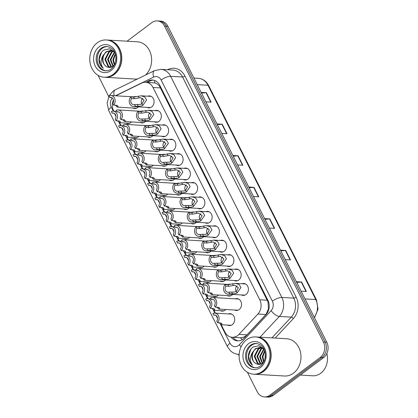 <?xml version="1.0" encoding="UTF-8"?>
<svg xmlns="http://www.w3.org/2000/svg" width="418" height="418" viewBox="0 0 418 418"><rect width="100%" height="100%" fill="white"/><g stroke="black" fill="none" stroke-linecap="round" stroke-linejoin="round"><path stroke-width="0.63" d="M191.303 182.76A5.972 4.938 93.4 0 1 193.038 182.488A5.972 4.938 93.4 0 1 197.495 186.935A5.972 4.938 93.4 0 1 195.227 193.497A5.972 4.938 93.4 0 1 192.332 194.412A5.972 4.938 93.4 0 1 190.639 193.936M176.788 153.902A5.972 4.938 93.4 0 1 178.523 153.636A5.972 4.938 93.4 0 1 182.979 158.077A5.972 4.938 93.4 0 1 180.712 164.645A5.972 4.938 93.4 0 1 177.822 165.554A5.972 4.938 93.4 0 1 176.13 165.079M169.53 139.476A5.972 4.938 93.4 0 1 171.27 139.204A5.972 4.938 93.4 0 1 175.722 143.651A5.972 4.938 93.4 0 1 173.454 150.214A5.972 4.938 93.4 0 1 170.565 151.128A5.972 4.938 93.4 0 1 168.872 150.652M162.273 125.05A5.972 4.938 93.4 0 1 164.013 124.778A5.972 4.938 93.4 0 1 168.47 129.225A5.972 4.938 93.4 0 1 166.202 135.787A5.972 4.938 93.4 0 1 163.307 136.696A5.972 4.938 93.4 0 1 161.614 136.226M155.021 110.624A5.972 4.938 93.4 0 1 156.755 110.352A5.972 4.938 93.4 0 1 161.212 114.793A5.972 4.938 93.4 0 1 158.944 121.361A5.972 4.938 93.4 0 1 156.055 122.27A5.972 4.938 93.4 0 1 154.357 121.795M184.045 168.334A5.972 4.938 93.4 0 1 185.78 168.062A5.972 4.938 93.4 0 1 190.237 172.509A5.972 4.938 93.4 0 1 187.969 179.071A5.972 4.938 93.4 0 1 185.08 179.98A5.972 4.938 93.4 0 1 183.387 179.51M198.555 197.186A5.972 4.938 93.4 0 1 200.295 196.915A5.972 4.938 93.4 0 1 204.752 201.361A5.972 4.938 93.4 0 1 202.484 207.924A5.972 4.938 93.4 0 1 199.59 208.838A5.972 4.938 93.4 0 1 197.897 208.363M205.813 211.618A5.972 4.938 93.4 0 1 207.553 211.346A5.972 4.938 93.4 0 1 212.004 215.792A5.972 4.938 93.4 0 1 209.737 222.355A5.972 4.938 93.4 0 1 206.847 223.264A5.972 4.938 93.4 0 1 205.154 222.789M213.07 226.044A5.972 4.938 93.4 0 1 214.805 225.772A5.972 4.938 93.4 0 1 219.262 230.219A5.972 4.938 93.4 0 1 216.994 236.781A5.972 4.938 93.4 0 1 214.105 237.69A5.972 4.938 93.4 0 1 212.412 237.22M220.328 240.47A5.972 4.938 93.4 0 1 222.062 240.198A5.972 4.938 93.4 0 1 226.519 244.645A5.972 4.938 93.4 0 1 224.252 251.208A5.972 4.938 93.4 0 1 221.362 252.122A5.972 4.938 93.4 0 1 219.669 251.646M227.585 254.902A5.972 4.938 93.4 0 1 229.32 254.63A5.972 4.938 93.4 0 1 233.777 259.071A5.972 4.938 93.4 0 1 231.509 265.639A5.972 4.938 93.4 0 1 228.615 266.548A5.972 4.938 93.4 0 1 226.922 266.073M234.838 269.328A5.972 4.938 93.4 0 1 236.578 269.056A5.972 4.938 93.4 0 1 241.034 273.503A5.972 4.938 93.4 0 1 238.767 280.065A5.972 4.938 93.4 0 1 235.872 280.974A5.972 4.938 93.4 0 1 234.179 280.504M242.095 283.754A5.972 4.938 93.4 0 1 243.835 283.482A5.972 4.938 93.4 0 1 248.287 287.929A5.972 4.938 93.4 0 1 246.019 294.491A5.972 4.938 93.4 0 1 243.13 295.406A5.972 4.938 93.4 0 1 241.437 294.93M147.763 96.192A5.972 4.938 93.4 0 1 149.498 95.921A5.972 4.938 93.4 0 1 153.955 100.367A5.972 4.938 93.4 0 1 151.687 106.93A5.972 4.938 93.4 0 1 148.798 107.844A5.972 4.938 93.4 0 1 147.105 107.369M184.437 197.845A5.972 4.938 93.4 0 1 186.172 197.573A5.972 4.938 93.4 0 1 186.883 197.677M189.155 207.845A5.972 4.938 93.4 0 1 188.361 208.582A5.972 4.938 93.4 0 1 185.472 209.496A5.972 4.938 93.4 0 1 183.774 209.021M177.18 183.418A5.972 4.938 93.4 0 1 178.914 183.147A5.972 4.938 93.4 0 1 179.625 183.251M181.898 193.419A5.972 4.938 93.4 0 1 181.104 194.156A5.972 4.938 93.4 0 1 178.214 195.065A5.972 4.938 93.4 0 1 176.521 194.595M162.665 154.561A5.972 4.938 93.4 0 1 164.405 154.289A5.972 4.938 93.4 0 1 165.115 154.399M167.388 164.567A5.972 4.938 93.4 0 1 166.594 165.298A5.972 4.938 93.4 0 1 163.699 166.212A5.972 4.938 93.4 0 1 162.006 165.737M155.407 140.134A5.972 4.938 93.4 0 1 157.147 139.863A5.972 4.938 93.4 0 1 157.858 139.967M160.131 150.135A5.972 4.938 93.4 0 1 159.336 150.872A5.972 4.938 93.4 0 1 156.442 151.781A5.972 4.938 93.4 0 1 154.749 151.311M148.155 125.708A5.972 4.938 93.4 0 1 149.89 125.437A5.972 4.938 93.4 0 1 150.6 125.541M152.873 135.709A5.972 4.938 93.4 0 1 152.079 136.446A5.972 4.938 93.4 0 1 149.189 137.355A5.972 4.938 93.4 0 1 147.497 136.885M140.897 111.277A5.972 4.938 93.4 0 1 142.632 111.005A5.972 4.938 93.4 0 1 143.343 111.115M145.616 121.283A5.972 4.938 93.4 0 1 144.821 122.019A5.972 4.938 93.4 0 1 141.932 122.929A5.972 4.938 93.4 0 1 140.239 122.453M169.922 168.992A5.972 4.938 93.4 0 1 171.662 168.72A5.972 4.938 93.4 0 1 172.373 168.825M174.64 178.993A5.972 4.938 93.4 0 1 173.846 179.73A5.972 4.938 93.4 0 1 170.957 180.639A5.972 4.938 93.4 0 1 169.264 180.163M191.69 212.276A5.972 4.938 93.4 0 1 193.429 212.004A5.972 4.938 93.4 0 1 194.14 212.109M196.413 222.277A5.972 4.938 93.4 0 1 195.619 223.013A5.972 4.938 93.4 0 1 192.724 223.923A5.972 4.938 93.4 0 1 191.031 223.447M198.947 226.702A5.972 4.938 93.4 0 1 200.687 226.431A5.972 4.938 93.4 0 1 201.398 226.535M203.671 236.703A5.972 4.938 93.4 0 1 202.871 237.44A5.972 4.938 93.4 0 1 199.982 238.349A5.972 4.938 93.4 0 1 198.289 237.879M206.205 241.129A5.972 4.938 93.4 0 1 207.945 240.857A5.972 4.938 93.4 0 1 208.655 240.961M210.923 251.129A5.972 4.938 93.4 0 1 210.129 251.866A5.972 4.938 93.4 0 1 207.239 252.78A5.972 4.938 93.4 0 1 205.546 252.305M213.462 255.555A5.972 4.938 93.4 0 1 215.197 255.288A5.972 4.938 93.4 0 1 215.907 255.393M218.18 265.561A5.972 4.938 93.4 0 1 217.386 266.297A5.972 4.938 93.4 0 1 214.497 267.206A5.972 4.938 93.4 0 1 212.804 266.731M220.72 269.986A5.972 4.938 93.4 0 1 222.454 269.714A5.972 4.938 93.4 0 1 223.165 269.819M225.438 279.987A5.972 4.938 93.4 0 1 224.644 280.724A5.972 4.938 93.4 0 1 221.754 281.633A5.972 4.938 93.4 0 1 220.056 281.162M227.972 284.412A5.972 4.938 93.4 0 1 229.712 284.141A5.972 4.938 93.4 0 1 230.422 284.245M232.695 294.413A5.972 4.938 93.4 0 1 231.901 295.15A5.972 4.938 93.4 0 1 229.007 296.064A5.972 4.938 93.4 0 1 227.314 295.589M235.229 298.839A5.972 4.938 93.4 0 1 236.969 298.567A5.972 4.938 93.4 0 1 241.421 303.013A5.972 4.938 93.4 0 1 239.153 309.576A5.972 4.938 93.4 0 1 236.264 310.49A5.972 4.938 93.4 0 1 234.571 310.015M133.64 96.851A5.972 4.938 93.4 0 1 135.38 96.579A5.972 4.938 93.4 0 1 136.09 96.683M138.358 106.851A5.972 4.938 93.4 0 1 137.564 107.588A5.972 4.938 93.4 0 1 134.674 108.502A5.972 4.938 93.4 0 1 132.981 108.027M182.29 222.935A5.972 4.938 93.4 0 1 181.496 223.667A5.972 4.938 93.4 0 1 178.606 224.581A5.972 4.938 93.4 0 1 176.913 224.105M175.032 208.504A5.972 4.938 93.4 0 1 174.238 209.24A5.972 4.938 93.4 0 1 171.349 210.155A5.972 4.938 93.4 0 1 169.656 209.679M160.522 179.651A5.972 4.938 93.4 0 1 159.728 180.388A5.972 4.938 93.4 0 1 156.834 181.297A5.972 4.938 93.4 0 1 155.141 180.822M153.265 165.22A5.972 4.938 93.4 0 1 152.471 165.956A5.972 4.938 93.4 0 1 149.581 166.871A5.972 4.938 93.4 0 1 147.883 166.395M146.007 150.793A5.972 4.938 93.4 0 1 145.213 151.53A5.972 4.938 93.4 0 1 142.324 152.439A5.972 4.938 93.4 0 1 140.631 151.969M138.75 136.367A5.972 4.938 93.4 0 1 137.956 137.104A5.972 4.938 93.4 0 1 135.066 138.013A5.972 4.938 93.4 0 1 133.373 137.538M167.78 194.077A5.972 4.938 93.4 0 1 166.981 194.814A5.972 4.938 93.4 0 1 164.091 195.723A5.972 4.938 93.4 0 1 162.398 195.253M189.547 237.361A5.972 4.938 93.4 0 1 188.753 238.098A5.972 4.938 93.4 0 1 185.858 239.007A5.972 4.938 93.4 0 1 184.166 238.532M196.805 251.788A5.972 4.938 93.4 0 1 196.011 252.524A5.972 4.938 93.4 0 1 193.116 253.433A5.972 4.938 93.4 0 1 191.423 252.963M204.057 266.219A5.972 4.938 93.4 0 1 203.263 266.95A5.972 4.938 93.4 0 1 200.374 267.865A5.972 4.938 93.4 0 1 198.681 267.389M211.315 280.645A5.972 4.938 93.4 0 1 210.52 281.382A5.972 4.938 93.4 0 1 207.631 282.291A5.972 4.938 93.4 0 1 205.938 281.816M218.572 295.071A5.972 4.938 93.4 0 1 217.778 295.808A5.972 4.938 93.4 0 1 214.889 296.717A5.972 4.938 93.4 0 1 213.196 296.247M225.83 309.498A5.972 4.938 93.4 0 1 225.036 310.234A5.972 4.938 93.4 0 1 222.141 311.149A5.972 4.938 93.4 0 1 220.448 310.673M228.364 313.928A5.972 4.938 93.4 0 1 230.104 313.657A5.972 4.938 93.4 0 1 234.561 318.098A5.972 4.938 93.4 0 1 232.293 324.666A5.972 4.938 93.4 0 1 229.398 325.575A5.972 4.938 93.4 0 1 227.706 325.099M131.498 121.941A5.972 4.938 93.4 0 1 130.698 122.673A5.972 4.938 93.4 0 1 127.809 123.587A5.972 4.938 93.4 0 1 126.116 123.111M221.221 324.718L224.915 332.059A11.197 9.259 -86.6 0 0 232.204 337.269A11.197 9.259 -86.6 0 0 238.934 334.384L257.896 314.028A11.197 9.259 -86.6 0 0 259.771 299.779L152.998 87.477A11.197 9.259 -86.6 0 0 145.71 82.268A11.197 9.259 -86.6 0 0 141.739 83.083L118.304 94.531A11.197 9.259 -86.6 0 0 116.847 95.424A11.197 9.259 -86.6 0 0 116.345 95.832M239.467 337.692L240.46 337.728C242.994 337.66 245.167 336.704 246.996 334.86L265.958 314.503L268.481 308.824L267.995 301.869L159.65 86.442C158.281 84.624 156.693 83.464 154.879 82.952L145.71 82.268M113.414 99.892A11.197 9.259 -86.6 0 0 113.659 110.854L113.821 111.172M119.632 122.73L121.079 125.599M126.889 137.156L128.331 140.03M134.147 151.582L135.589 154.456M141.404 166.014L142.846 168.882M148.662 180.44L150.104 183.309M155.914 194.866L157.361 197.74M163.172 209.298L164.614 212.166M170.429 223.724L171.871 226.593M177.687 238.15L179.129 241.024M184.939 252.582L186.386 255.45M192.196 267.008L193.644 269.876M199.454 281.434L200.896 284.308M206.711 295.866L208.154 298.734M213.969 310.292L215.411 313.16M127.062 41.199L151.844 22.609A11.197 9.259 93.4 0 1 157.267 20.9A11.197 9.259 93.4 0 1 164.556 26.115L323.427 341.997A11.197 9.259 93.4 0 1 320.24 357.427L269.892 395.193L271.569 395.292A11.197 9.259 93.4 0 1 266.146 397.001A11.197 9.259 93.4 0 0 271.569 395.292L321.917 357.526L271.569 395.292L273.241 395.391A11.197 9.259 93.4 0 1 267.823 397.1L264.474 396.901A11.197 9.259 93.4 0 1 257.185 391.692L247.419 372.276M323.427 341.997L325.105 342.096A11.197 9.259 93.4 0 1 321.917 357.526A11.197 9.259 93.4 0 0 325.105 342.096L166.228 26.209L325.105 342.096L326.777 342.196A11.197 9.259 93.4 0 1 323.589 357.625L273.241 395.391M157.267 20.9L158.939 20.999A11.197 9.259 93.4 0 1 166.228 26.209A11.197 9.259 93.4 0 0 158.939 20.999L160.616 21.099A11.197 9.259 93.4 0 1 167.905 26.308L326.777 342.196M280.483 250.147L285.724 250.455L290.484 259.923L285.243 259.615M296.357 281.701L301.592 282.009L306.357 291.477L301.117 291.168M232.868 155.475L238.108 155.783L242.868 165.251L237.628 164.943M216.999 123.916L222.235 124.224L227 133.692L221.759 133.384M201.126 92.362L206.367 92.671L211.127 102.138L205.886 101.83M264.61 218.588L269.85 218.896L274.61 228.364L269.375 228.056M248.741 187.029L253.982 187.342L258.742 196.81L253.501 196.497M249.102 187.75L253.658 187.348A2.983 0.961 -26.7 0 1 253.982 187.342M264.975 219.309L269.526 218.907A2.983 0.961 -26.7 0 1 269.85 218.896M201.486 93.078L206.043 92.676A2.983 0.961 -26.7 0 1 206.367 92.671M217.36 124.637L221.911 124.235A2.983 0.961 -26.7 0 1 222.235 124.224M233.228 156.196L237.785 155.789A2.983 0.961 -26.7 0 1 238.108 155.783M296.717 282.422L301.268 282.019A2.983 0.961 -26.7 0 1 301.592 282.009M280.844 250.863L285.4 250.46A2.983 0.961 -26.7 0 1 285.724 250.455M108.737 96.537L98.308 75.804A11.197 9.259 93.4 0 1 98.084 75.334M239.112 355.76L238.406 354.365M269.892 395.193A11.197 9.259 93.4 0 1 264.474 396.901M231.112 337.127A11.197 9.259 -86.6 0 0 237.513 340.863A11.197 9.259 -86.6 0 0 244.243 337.974L266.047 314.571A11.197 9.259 -86.6 0 0 267.922 300.317L159.754 85.246A11.197 9.259 -86.6 0 0 152.46 80.031A11.197 9.259 -86.6 0 0 148.494 80.846L145.605 82.262M238.354 340.869A11.197 9.259 93.4 0 1 232.847 337.31L232.847 337.31M147.282 82.356L150.172 80.946A11.197 9.259 93.4 0 1 153.296 80.125M116.005 120.765L115.185 119.135A3.731 3.088 -86.6 0 0 115.739 115.243A3.731 3.088 -86.6 0 0 113.095 112.996A3.731 3.088 -86.6 0 0 112.155 113.116L111.34 111.491A5.596 4.629 -86.6 0 1 113.205 111.136A5.596 4.629 -86.6 0 1 117.254 114.767A5.596 4.629 -86.6 0 1 116.005 120.765L118.874 120.933L120.337 121.758L120.29 122.281L119.585 122.725L117.636 120.859M115.964 116.507L115.708 115.154M112.155 113.116L114.015 113.226M109.809 97.488L108.988 95.858A5.596 4.629 -86.6 0 1 110.859 95.508A5.596 4.629 -86.6 0 1 114.903 99.139A5.596 4.629 -86.6 0 1 113.654 105.137L112.839 103.507A3.731 3.088 -86.6 0 0 113.388 99.609A3.731 3.088 -86.6 0 0 110.749 97.368A3.731 3.088 -86.6 0 0 109.809 97.488L111.669 97.598M113.654 105.137L116.528 105.305L117.986 106.13L117.939 106.653L117.233 107.097L115.29 105.231M113.618 100.879L113.362 99.526M134.58 104.589L140.526 104.437L141.974 103.779L144.074 100.174L140.516 97.634L134.424 98.737L131.555 98.564A3.731 3.088 -86.6 0 0 131.001 102.462A3.731 3.088 -86.6 0 0 133.645 104.704A3.731 3.088 -86.6 0 0 134.58 104.589L135.401 106.214L138.274 106.386L141.321 106.015L142.789 105.404L146.598 100.027L144.894 96.992L141.227 95.806L151.191 96.396M142.867 98.355A3.731 3.088 -86.6 0 0 142.747 98.444A3.731 3.088 -86.6 0 0 141.838 103.868M135.401 106.214A5.596 4.629 -86.6 0 1 133.535 106.569A5.596 4.629 -86.6 0 1 129.486 102.938A5.596 4.629 -86.6 0 1 130.735 96.939L133.608 97.107L141.227 95.806M130.735 96.939L131.555 98.564M123.258 135.192L122.443 133.567A3.731 3.088 -86.6 0 0 122.991 129.669A3.731 3.088 -86.6 0 0 120.353 127.427A3.731 3.088 -86.6 0 0 119.412 127.542L118.597 125.917A5.596 4.629 -86.6 0 1 120.462 125.562A5.596 4.629 -86.6 0 1 124.507 129.193A5.596 4.629 -86.6 0 1 123.258 135.192L126.131 135.364L127.589 136.184L127.547 136.712L126.837 137.156L124.893 135.291M123.221 130.938L122.965 129.585M119.412 127.542L121.272 127.652M130.515 149.623L129.7 147.993A3.731 3.088 -86.6 0 0 130.249 144.095A3.731 3.088 -86.6 0 0 127.61 141.854A3.731 3.088 -86.6 0 0 126.67 141.974L125.849 140.344A5.596 4.629 -86.6 0 1 127.72 139.993A5.596 4.629 -86.6 0 1 131.764 143.625A5.596 4.629 -86.6 0 1 130.515 149.623L133.389 149.79L134.847 150.611L134.8 151.138L134.094 151.582L132.151 149.717M130.473 145.365L130.217 144.011M126.67 141.974L128.53 142.083M137.773 164.049L136.952 162.419A3.731 3.088 -86.6 0 0 137.506 158.521A3.731 3.088 -86.6 0 0 134.868 156.28A3.731 3.088 -86.6 0 0 133.927 156.4L133.107 154.775A5.596 4.629 -86.6 0 1 134.977 154.42A5.596 4.629 -86.6 0 1 139.022 158.051A5.596 4.629 -86.6 0 1 137.773 164.049L140.647 164.217L142.104 165.042L142.057 165.565L141.352 166.009L139.403 164.143M137.731 159.791L137.475 158.438M133.927 156.4L135.782 156.51M145.03 178.476L144.21 176.851A3.731 3.088 -86.6 0 0 144.764 172.953A3.731 3.088 -86.6 0 0 142.12 170.711A3.731 3.088 -86.6 0 0 141.185 170.826L140.364 169.201A5.596 4.629 -86.6 0 1 142.23 168.846A5.596 4.629 -86.6 0 1 146.279 172.477A5.596 4.629 -86.6 0 1 145.03 178.476L147.899 178.648L149.362 179.468L149.315 179.996L148.609 180.44L146.661 178.575M144.989 174.222L144.732 172.869M141.185 170.826L143.04 170.936M117.066 111.914L116.246 110.289A5.596 4.629 -86.6 0 1 118.116 109.934A5.596 4.629 -86.6 0 1 122.16 113.565A5.596 4.629 -86.6 0 1 120.912 119.564L120.091 117.939A3.731 3.088 -86.6 0 0 120.645 114.041A3.731 3.088 -86.6 0 0 118.007 111.799A3.731 3.088 -86.6 0 0 117.066 111.914L118.921 112.024M120.912 119.564L123.785 119.731L125.243 120.556L125.196 121.079L124.491 121.523L122.547 119.663M120.87 115.311L120.614 113.952M124.324 126.346L123.503 124.716A5.596 4.629 -86.6 0 1 125.369 124.36A5.596 4.629 -86.6 0 1 129.418 127.992A5.596 4.629 -86.6 0 1 128.169 133.99L127.349 132.365A3.731 3.088 -86.6 0 0 127.903 128.467A3.731 3.088 -86.6 0 0 125.259 126.226A3.731 3.088 -86.6 0 0 124.324 126.346L126.179 126.455M128.169 133.99L131.043 134.162L132.501 134.983L132.454 135.51L131.748 135.954L129.799 134.089M128.127 129.737L127.871 128.383M131.581 140.772L130.761 139.142A5.596 4.629 -86.6 0 1 132.626 138.792A5.596 4.629 -86.6 0 1 136.676 142.423A5.596 4.629 -86.6 0 1 135.427 148.421L134.606 146.791A3.731 3.088 -86.6 0 0 135.16 142.893A3.731 3.088 -86.6 0 0 132.516 140.652A3.731 3.088 -86.6 0 0 131.581 140.772L133.436 140.882M135.427 148.421L138.295 148.589L139.758 149.409L139.711 149.937L139.006 150.381L137.057 148.515M135.385 144.163L135.129 142.81M141.838 119.015L147.784 118.864L149.231 118.21L151.332 114.6L147.773 112.061L141.681 113.163L138.813 112.996A3.731 3.088 -86.6 0 0 138.259 116.894A3.731 3.088 -86.6 0 0 140.897 119.135A3.731 3.088 -86.6 0 0 141.838 119.015L142.658 120.645L145.527 120.812L148.578 120.441L150.046 119.83L153.855 114.454L152.152 111.418L148.484 110.237L158.448 110.822M150.125 112.782A3.731 3.088 -86.6 0 0 149.999 112.87A3.731 3.088 -86.6 0 0 149.095 118.294M142.658 120.645A5.596 4.629 -86.6 0 1 140.788 120.995A5.596 4.629 -86.6 0 1 136.743 117.364A5.596 4.629 -86.6 0 1 137.992 111.366L140.866 111.538L148.484 110.237M137.992 111.366L138.813 112.996M149.095 133.441L155.041 133.29L156.489 132.637L158.589 129.026L155.031 126.492L148.939 127.589L146.065 127.422A3.731 3.088 -86.6 0 0 145.516 131.32A3.731 3.088 -86.6 0 0 148.155 133.561A3.731 3.088 -86.6 0 0 149.095 133.441L149.916 135.071L152.784 135.239L155.836 134.868L157.304 134.262L161.113 128.88L159.41 125.844L155.742 124.663L165.706 125.254M157.377 127.213A3.731 3.088 -86.6 0 0 157.257 127.297A3.731 3.088 -86.6 0 0 156.353 132.72M149.916 135.071A5.596 4.629 -86.6 0 1 148.045 135.422A5.596 4.629 -86.6 0 1 144.001 131.795A5.596 4.629 -86.6 0 1 145.25 125.797L148.118 125.964L155.742 124.663M145.25 125.797L146.065 127.422M156.353 147.873L162.299 147.721L163.741 147.063L165.847 143.458L162.288 140.918L156.196 142.021L153.322 141.848A3.731 3.088 -86.6 0 0 152.774 145.746A3.731 3.088 -86.6 0 0 155.412 147.988A3.731 3.088 -86.6 0 0 156.353 147.873L157.168 149.498L160.042 149.67L163.093 149.299L164.561 148.688L168.37 143.311L166.667 140.27L162.999 139.089L172.963 139.68M164.635 141.639A3.731 3.088 -86.6 0 0 164.514 141.728A3.731 3.088 -86.6 0 0 163.605 147.152M157.168 149.498A5.596 4.629 -86.6 0 1 155.303 149.853A5.596 4.629 -86.6 0 1 151.259 146.222A5.596 4.629 -86.6 0 1 152.502 140.223L155.376 140.391L162.999 139.089M152.502 140.223L153.322 141.848M163.605 162.299L169.551 162.147L170.999 161.494L173.099 157.884L169.546 155.344L163.454 156.447L160.58 156.28A3.731 3.088 -86.6 0 0 160.026 160.178A3.731 3.088 -86.6 0 0 162.67 162.419A3.731 3.088 -86.6 0 0 163.605 162.299L164.426 163.924L167.299 164.096L170.345 163.725L171.814 163.114L175.623 157.738L173.925 154.702L170.257 153.521L180.221 154.106M171.892 156.066A3.731 3.088 -86.6 0 0 171.772 156.154A3.731 3.088 -86.6 0 0 170.863 161.578M164.426 163.924A5.596 4.629 -86.6 0 1 162.56 164.279A5.596 4.629 -86.6 0 1 158.511 160.648A5.596 4.629 -86.6 0 1 159.76 154.65L162.633 154.822L170.257 153.521M159.76 154.65L160.58 156.28M107.353 40.034A18.658 15.429 93.4 0 1 107.457 40.039A18.658 15.429 93.4 0 1 121.377 53.932A18.658 15.429 93.4 0 1 114.292 74.446A18.658 15.429 93.4 0 1 105.258 77.293A18.658 15.429 93.4 0 1 105.153 77.283M137.506 78.965A18.658 15.429 93.4 0 1 135.092 79.049L105.258 77.293M106.303 39.971L107.248 40.029A18.658 15.429 93.4 0 1 121.168 53.917A18.658 15.429 93.4 0 1 114.083 74.43A18.658 15.429 93.4 0 1 105.049 77.278L104.108 77.225A18.658 15.429 93.4 0 1 90.183 63.332A18.658 15.429 93.4 0 1 97.269 42.819A18.658 15.429 93.4 0 1 106.303 39.971A18.658 15.429 93.4 0 1 120.227 53.865A18.658 15.429 93.4 0 1 113.142 74.378A18.658 15.429 93.4 0 1 104.108 77.225M106.052 70.82A12.169 10.063 93.4 0 1 97.446 61.493A12.169 10.063 93.4 0 1 102.123 48.431A12.169 10.063 93.4 0 1 107.483 46.56M114.506 64.842L112.917 66.342C110.869 67.7 108.805 67.82 106.721 66.702L106.522 66.603C101.83 64.398 101.626 54.957 106.736 51.764L110.749 50.484M111.083 50.494L114.083 51.419M114.506 51.937L109.511 48.781L103.878 49.998C100.137 52.82 98.559 56.764 99.155 61.833C99.824 64.675 101.208 66.843 103.303 68.333C100.424 64.675 100.315 60.474 102.964 55.719L106.073 51.727L110.415 50.453L113.497 51.43L114.71 52.349M110.728 67.324L108.706 66.462L105.561 59.356L109.396 51.921L112.066 50.766M110.566 67.361L108.037 66.425L104.892 59.314L108.732 51.884L111.737 50.672M111.883 66.937L111.36 66.619L108.22 59.513L112.055 52.078L113.362 51.351M111.564 67.068L110.697 66.582L107.551 59.471L111.392 52.041L113.038 51.174M112.876 66.373L110.211 59.628L114.323 52.015M113.221 66.122L110.88 59.669L114.642 52.287M114.621 64.612L113.534 59.826L115.436 54.298M114.281 65.114L112.87 59.784L115.243 53.676M115.624 61.697L115.969 57.329M106.522 66.603C102.88 64.194 101.694 60.568 102.964 55.719M107.457 40.039L137.292 41.8A18.658 15.429 93.4 0 1 151.008 54.748A18.658 15.429 93.4 0 1 145.48 75.073M103.303 68.333L100.289 64.487L99.28 59.21L101.532 52.187M326.839 353.56A16.793 13.888 93.4 0 1 320.742 373.232A16.793 13.888 93.4 0 1 312.612 375.792L300.333 375.071M256.699 336.986A18.658 15.429 93.4 0 1 256.804 336.992A18.658 15.429 93.4 0 1 270.728 350.88A18.658 15.429 93.4 0 1 263.643 371.393A18.658 15.429 93.4 0 1 254.609 374.241A18.658 15.429 93.4 0 1 254.505 374.235M256.804 336.992L286.644 338.752A18.658 15.429 93.4 0 1 300.568 352.64A18.658 15.429 93.4 0 1 293.478 373.154A18.658 15.429 93.4 0 1 284.444 376.001L254.609 374.241M255.654 336.924L256.595 336.976A18.658 15.429 93.4 0 1 270.519 350.869A18.658 15.429 93.4 0 1 263.434 371.383A18.658 15.429 93.4 0 1 254.4 374.23L253.454 374.173A18.658 15.429 93.4 0 1 239.535 360.285A18.658 15.429 93.4 0 1 246.62 339.771A18.658 15.429 93.4 0 1 255.654 336.924A18.658 15.429 93.4 0 1 269.579 350.812A18.658 15.429 93.4 0 1 262.494 371.325A18.658 15.429 93.4 0 1 253.454 374.173M255.398 367.767A12.169 10.063 93.4 0 1 246.792 358.445A12.169 10.063 93.4 0 1 251.474 345.383A12.169 10.063 93.4 0 1 256.83 343.512M263.857 361.795L262.269 363.294C260.221 364.653 258.157 364.773 256.072 363.655L255.868 363.55C251.176 361.351 250.978 351.904 256.088 348.716L260.101 347.431M260.43 347.447L263.434 348.372M263.857 348.889L258.862 345.733L253.23 346.945C249.483 349.772 247.911 353.717 248.506 358.785C249.175 361.627 250.56 363.796 252.65 365.285C249.776 361.627 249.661 357.421 252.315 352.672L255.424 348.675L259.766 347.405L262.849 348.377L264.061 349.302M260.08 364.277L258.052 363.414L254.907 356.303L258.747 348.873L261.417 347.719M259.918 364.313L257.389 363.373L254.243 356.267L258.084 348.837L261.088 347.619M261.234 363.89L260.712 363.571L257.566 356.46L261.407 349.03L262.713 348.298M260.916 364.021L260.048 363.529L256.903 356.423L260.743 348.993L262.389 348.126M262.227 363.326L259.562 356.58L263.674 348.962M262.572 363.07L260.226 356.617L263.993 349.239M263.967 361.565L262.885 356.779L264.787 351.245M263.633 362.061L262.222 356.737L264.594 350.624M264.975 358.649L265.32 354.281M255.868 363.55C252.232 361.147 251.046 357.521 252.315 352.672M252.65 365.285L249.64 361.439L248.632 356.157L250.878 349.14M138.833 155.198L138.018 153.573A5.596 4.629 -86.6 0 1 139.884 153.218A5.596 4.629 -86.6 0 1 143.928 156.849A5.596 4.629 -86.6 0 1 142.684 162.848L141.864 161.217A3.731 3.088 -86.6 0 0 142.413 157.325A3.731 3.088 -86.6 0 0 139.774 155.083A3.731 3.088 -86.6 0 0 138.833 155.198L140.694 155.308M142.684 162.848L145.553 163.015L147.011 163.84L146.969 164.363L146.258 164.807L144.314 162.942M142.642 158.589L142.386 157.236M152.288 192.902L151.468 191.277A3.731 3.088 -86.6 0 0 152.021 187.379A3.731 3.088 -86.6 0 0 149.378 185.137A3.731 3.088 -86.6 0 0 148.437 185.258L147.622 183.627A5.596 4.629 -86.6 0 1 149.487 183.277A5.596 4.629 -86.6 0 1 153.537 186.903A5.596 4.629 -86.6 0 1 152.288 192.902L155.156 193.074L156.619 193.895L156.572 194.422L155.867 194.866L153.918 193.001M152.246 188.649L151.99 187.295M148.437 185.258L150.297 185.367M159.54 207.333L158.725 205.703A3.731 3.088 -86.6 0 0 159.274 201.805A3.731 3.088 -86.6 0 0 156.635 199.564A3.731 3.088 -86.6 0 0 155.695 199.684L154.879 198.054A5.596 4.629 -86.6 0 1 156.745 197.704A5.596 4.629 -86.6 0 1 160.789 201.335A5.596 4.629 -86.6 0 1 159.54 207.333L162.414 207.5L163.872 208.326L163.83 208.848L163.119 209.293L161.176 207.427M159.504 203.075L159.248 201.722M155.695 199.684L157.555 199.794M166.798 221.759L165.983 220.134A3.731 3.088 -86.6 0 0 166.531 216.237A3.731 3.088 -86.6 0 0 163.893 213.995A3.731 3.088 -86.6 0 0 162.952 214.11L162.132 212.485A5.596 4.629 -86.6 0 1 164.002 212.13A5.596 4.629 -86.6 0 1 168.046 215.761A5.596 4.629 -86.6 0 1 166.798 221.759L169.671 221.927L171.129 222.752L171.082 223.275L170.377 223.719L168.433 221.859M166.756 217.506L166.5 216.148M162.952 214.11L164.807 214.22M174.055 236.186L173.235 234.561A3.731 3.088 -86.6 0 0 173.789 230.663A3.731 3.088 -86.6 0 0 171.145 228.421A3.731 3.088 -86.6 0 0 170.21 228.541L169.389 226.911A5.596 4.629 -86.6 0 1 171.26 226.556A5.596 4.629 -86.6 0 1 175.304 230.187A5.596 4.629 -86.6 0 1 174.055 236.186L176.929 236.358L178.387 237.178L178.34 237.706L177.634 238.15L175.685 236.285M174.013 231.933L173.757 230.579M170.21 228.541L172.064 228.651M146.091 169.63L145.271 167.999A5.596 4.629 -86.6 0 1 147.141 167.644A5.596 4.629 -86.6 0 1 151.185 171.275A5.596 4.629 -86.6 0 1 149.937 177.274L149.121 175.649A3.731 3.088 -86.6 0 0 149.67 171.751A3.731 3.088 -86.6 0 0 147.031 169.509A3.731 3.088 -86.6 0 0 146.091 169.63L147.951 169.734M149.937 177.274L152.81 177.446L154.268 178.267L154.221 178.794L153.516 179.238L151.572 177.373M149.9 173.021L149.644 171.667M153.349 184.056L152.528 182.426A5.596 4.629 -86.6 0 1 154.399 182.076A5.596 4.629 -86.6 0 1 158.443 185.707A5.596 4.629 -86.6 0 1 157.194 191.705L156.374 190.075A3.731 3.088 -86.6 0 0 156.928 186.177A3.731 3.088 -86.6 0 0 154.289 183.936A3.731 3.088 -86.6 0 0 153.349 184.056L155.203 184.166M157.194 191.705L160.068 191.872L161.526 192.693L161.479 193.22L160.773 193.665L158.83 191.799M157.152 187.447L156.896 186.094M160.606 198.482L159.786 196.857A5.596 4.629 -86.6 0 1 161.651 196.502A5.596 4.629 -86.6 0 1 165.7 200.133A5.596 4.629 -86.6 0 1 164.452 206.131L163.631 204.501A3.731 3.088 -86.6 0 0 164.185 200.609A3.731 3.088 -86.6 0 0 161.541 198.362A3.731 3.088 -86.6 0 0 160.606 198.482L162.461 198.592M164.452 206.131L167.325 206.299L168.783 207.124L168.736 207.647L168.031 208.091L166.082 206.226M164.41 201.873L164.154 200.52M167.858 212.908L167.043 211.283A5.596 4.629 -86.6 0 1 168.909 210.928A5.596 4.629 -86.6 0 1 172.958 214.559A5.596 4.629 -86.6 0 1 171.709 220.558L170.889 218.933A3.731 3.088 -86.6 0 0 171.443 215.035A3.731 3.088 -86.6 0 0 168.799 212.793A3.731 3.088 -86.6 0 0 167.858 212.908L169.718 213.018M171.709 220.558L174.578 220.73L176.041 221.55L175.994 222.078L175.288 222.522L173.339 220.657M171.667 216.305L171.411 214.951M170.863 176.725L176.809 176.574L178.256 175.921L180.357 172.31L176.798 169.776L170.706 170.873L167.837 170.706A3.731 3.088 -86.6 0 0 167.284 174.604A3.731 3.088 -86.6 0 0 169.927 176.845A3.731 3.088 -86.6 0 0 170.863 176.725L171.683 178.355L174.557 178.523L177.603 178.152L179.071 177.54L182.88 172.164L181.177 169.128L177.509 167.947L187.473 168.538M179.15 170.497A3.731 3.088 -86.6 0 0 179.029 170.581A3.731 3.088 -86.6 0 0 178.12 176.004M171.683 178.355A5.596 4.629 -86.6 0 1 169.818 178.705A5.596 4.629 -86.6 0 1 165.768 175.074A5.596 4.629 -86.6 0 1 167.017 169.076L169.891 169.248L177.509 167.947M167.017 169.076L167.837 170.706M178.12 191.157L184.066 191.005L185.514 190.347L187.614 186.741L184.056 184.202L177.964 185.305L175.095 185.132A3.731 3.088 -86.6 0 0 174.541 189.03A3.731 3.088 -86.6 0 0 177.18 191.272A3.731 3.088 -86.6 0 0 178.12 191.157L178.941 192.782L181.809 192.949L184.861 192.583L186.329 191.972L190.138 186.595L188.434 183.554L184.766 182.373L194.731 182.964M186.407 184.923A3.731 3.088 -86.6 0 0 186.282 185.012A3.731 3.088 -86.6 0 0 185.378 190.436M178.941 192.782A5.596 4.629 -86.6 0 1 177.07 193.137A5.596 4.629 -86.6 0 1 173.026 189.506A5.596 4.629 -86.6 0 1 174.275 183.507L177.143 183.674L184.766 182.373M174.275 183.507L175.095 185.132M185.378 205.583L191.324 205.431L192.771 204.773L194.872 201.168L191.313 198.628L185.221 199.731L182.347 199.564A3.731 3.088 -86.6 0 0 181.799 203.456A3.731 3.088 -86.6 0 0 184.437 205.703A3.731 3.088 -86.6 0 0 185.378 205.583L186.198 207.208L189.067 207.38L192.118 207.009L193.586 206.398L197.395 201.021L195.692 197.986L192.024 196.805L201.988 197.39M193.659 199.349A3.731 3.088 -86.6 0 0 193.539 199.438A3.731 3.088 -86.6 0 0 192.635 204.862M186.198 207.208A5.596 4.629 -86.6 0 1 184.328 207.563A5.596 4.629 -86.6 0 1 180.283 203.932A5.596 4.629 -86.6 0 1 181.532 197.933L184.401 198.101L192.024 196.805M181.532 197.933L182.347 199.564M181.313 250.617L180.492 248.987A3.731 3.088 -86.6 0 0 181.046 245.089A3.731 3.088 -86.6 0 0 178.402 242.848A3.731 3.088 -86.6 0 0 177.467 242.968L176.647 241.338A5.596 4.629 -86.6 0 1 178.512 240.987A5.596 4.629 -86.6 0 1 182.561 244.619A5.596 4.629 -86.6 0 1 181.313 250.617L184.181 250.784L185.644 251.605L185.597 252.132L184.892 252.576L182.943 250.711M181.271 246.359L181.015 245.005M177.467 242.968L179.322 243.077M188.57 265.043L187.75 263.413A3.731 3.088 -86.6 0 0 188.304 259.521A3.731 3.088 -86.6 0 0 185.66 257.279A3.731 3.088 -86.6 0 0 184.719 257.394L183.904 255.769A5.596 4.629 -86.6 0 1 185.77 255.414A5.596 4.629 -86.6 0 1 189.814 259.045A5.596 4.629 -86.6 0 1 188.57 265.043L191.439 265.211L192.897 266.036L192.855 266.559L192.149 267.003L190.2 265.137M188.528 260.785L188.272 259.432M184.719 257.394L186.58 257.504M195.823 279.47L195.007 277.845A3.731 3.088 -86.6 0 0 195.556 273.947A3.731 3.088 -86.6 0 0 192.917 271.705A3.731 3.088 -86.6 0 0 191.977 271.825L191.157 270.195A5.596 4.629 -86.6 0 1 193.027 269.84A5.596 4.629 -86.6 0 1 197.071 273.471A5.596 4.629 -86.6 0 1 195.823 279.47L198.696 279.642L200.154 280.462L200.112 280.99L199.402 281.434L197.458 279.569M195.786 275.216L195.53 273.863M191.977 271.825L193.837 271.93M203.08 293.901L202.26 292.271A3.731 3.088 -86.6 0 0 202.814 288.373A3.731 3.088 -86.6 0 0 200.175 286.131A3.731 3.088 -86.6 0 0 199.234 286.252L198.414 284.621A5.596 4.629 -86.6 0 1 200.285 284.271A5.596 4.629 -86.6 0 1 204.329 287.903A5.596 4.629 -86.6 0 1 203.08 293.901L205.954 294.068L207.412 294.889L207.365 295.416L206.659 295.86L204.715 293.995M203.038 289.643L202.782 288.289M199.234 286.252L201.089 286.361M210.338 308.327L209.517 306.697A3.731 3.088 -86.6 0 0 210.071 302.804A3.731 3.088 -86.6 0 0 207.427 300.558A3.731 3.088 -86.6 0 0 206.492 300.678L205.672 299.053A5.596 4.629 -86.6 0 1 207.537 298.698A5.596 4.629 -86.6 0 1 211.586 302.329A5.596 4.629 -86.6 0 1 210.338 308.327L213.211 308.494L214.669 309.32L214.622 309.842L213.917 310.287L211.968 308.421M210.296 304.069L210.04 302.716M206.492 300.678L208.347 300.788M217.595 322.753L216.775 321.128A3.731 3.088 -86.6 0 0 217.329 317.231A3.731 3.088 -86.6 0 0 214.685 314.989A3.731 3.088 -86.6 0 0 213.75 315.104L212.929 313.479A5.596 4.629 -86.6 0 1 214.795 313.124A5.596 4.629 -86.6 0 1 218.844 316.755A5.596 4.629 -86.6 0 1 217.595 322.753L220.464 322.926L221.927 323.746L221.88 324.274L221.174 324.718L219.225 322.853M217.553 318.5L217.297 317.147M213.75 315.104L215.604 315.214M175.116 227.34L174.301 225.71A5.596 4.629 -86.6 0 1 176.166 225.359A5.596 4.629 -86.6 0 1 180.21 228.986A5.596 4.629 -86.6 0 1 178.961 234.989L178.146 233.359A3.731 3.088 -86.6 0 0 178.695 229.461A3.731 3.088 -86.6 0 0 176.056 227.22A3.731 3.088 -86.6 0 0 175.116 227.34L176.976 227.449M178.961 234.989L181.835 235.156L183.293 235.977L183.251 236.504L182.541 236.949L180.597 235.083M178.925 230.731L178.669 229.377M182.373 241.766L181.553 240.141A5.596 4.629 -86.6 0 1 183.424 239.786A5.596 4.629 -86.6 0 1 187.468 243.417A5.596 4.629 -86.6 0 1 186.219 249.415L185.404 247.785A3.731 3.088 -86.6 0 0 185.953 243.887A3.731 3.088 -86.6 0 0 183.314 241.646A3.731 3.088 -86.6 0 0 182.373 241.766L184.233 241.876M186.219 249.415L189.093 249.583L190.551 250.408L190.504 250.931L189.798 251.375L187.854 249.509M186.177 245.157L185.921 243.804M189.631 256.192L188.811 254.567A5.596 4.629 -86.6 0 1 190.681 254.212A5.596 4.629 -86.6 0 1 194.725 257.843A5.596 4.629 -86.6 0 1 193.477 263.842L192.656 262.217A3.731 3.088 -86.6 0 0 193.21 258.319A3.731 3.088 -86.6 0 0 190.571 256.077A3.731 3.088 -86.6 0 0 189.631 256.192L191.486 256.302M193.477 263.842L196.35 264.014L197.808 264.834L197.761 265.362L197.056 265.801L195.107 263.941M193.435 259.588L193.179 258.23M196.888 270.624L196.068 268.993A5.596 4.629 -86.6 0 1 197.933 268.643A5.596 4.629 -86.6 0 1 201.983 272.27A5.596 4.629 -86.6 0 1 200.734 278.268L199.914 276.643A3.731 3.088 -86.6 0 0 200.468 272.745A3.731 3.088 -86.6 0 0 197.824 270.503A3.731 3.088 -86.6 0 0 196.888 270.624L198.743 270.733M200.734 278.268L203.603 278.44L205.066 279.261L205.019 279.788L204.313 280.232L202.364 278.367M200.692 274.015L200.436 272.661M204.141 285.05L203.326 283.42A5.596 4.629 -86.6 0 1 205.191 283.07A5.596 4.629 -86.6 0 1 209.24 286.701A5.596 4.629 -86.6 0 1 207.992 292.699L207.171 291.069A3.731 3.088 -86.6 0 0 207.725 287.171A3.731 3.088 -86.6 0 0 205.081 284.93A3.731 3.088 -86.6 0 0 204.141 285.05L206.001 285.16M207.992 292.699L210.86 292.866L212.323 293.687L212.276 294.215L211.571 294.659L209.622 292.793M207.95 288.441L207.694 287.088M211.398 299.476L210.583 297.851A5.596 4.629 -86.6 0 1 212.448 297.496A5.596 4.629 -86.6 0 1 216.493 301.127A5.596 4.629 -86.6 0 1 215.244 307.125L214.429 305.501A3.731 3.088 -86.6 0 0 214.977 301.603A3.731 3.088 -86.6 0 0 212.339 299.361A3.731 3.088 -86.6 0 0 211.398 299.476L213.258 299.586M215.244 307.125L218.118 307.293L219.575 308.118L219.534 308.641L218.823 309.085L216.879 307.22M215.207 302.867L214.951 301.514M192.635 220.009L198.581 219.858L200.023 219.204L202.124 215.594L198.571 213.06L192.479 214.157L189.605 213.99A3.731 3.088 -86.6 0 0 189.051 217.888A3.731 3.088 -86.6 0 0 191.695 220.129A3.731 3.088 -86.6 0 0 192.635 220.009L193.45 221.639L196.324 221.806L199.37 221.435L200.844 220.824L204.653 215.448L202.949 212.412L199.281 211.231L209.246 211.816M200.917 213.776A3.731 3.088 -86.6 0 0 200.797 213.864A3.731 3.088 -86.6 0 0 199.888 219.288M193.45 221.639A5.596 4.629 -86.6 0 1 191.585 221.989A5.596 4.629 -86.6 0 1 187.541 218.358A5.596 4.629 -86.6 0 1 188.784 212.36L191.658 212.532L199.281 211.231M188.784 212.36L189.605 213.99M199.888 234.435L205.834 234.284L207.281 233.631L209.381 230.02L205.828 227.486L199.736 228.589L196.862 228.416A3.731 3.088 -86.6 0 0 196.308 232.314A3.731 3.088 -86.6 0 0 198.952 234.555A3.731 3.088 -86.6 0 0 199.888 234.435L200.708 236.065L203.582 236.233L206.628 235.862L208.096 235.256L211.905 229.874L210.207 226.838L206.534 225.657L216.503 226.248M208.174 228.207A3.731 3.088 -86.6 0 0 208.054 228.291A3.731 3.088 -86.6 0 0 207.145 233.714M200.708 236.065A5.596 4.629 -86.6 0 1 198.843 236.421A5.596 4.629 -86.6 0 1 194.793 232.789A5.596 4.629 -86.6 0 1 196.042 226.791L198.916 226.958L206.534 225.657M196.042 226.791L196.862 228.416M207.145 248.867L213.091 248.715L214.538 248.057L216.639 244.452L213.081 241.912L206.988 243.015L204.12 242.842A3.731 3.088 -86.6 0 0 203.566 246.74A3.731 3.088 -86.6 0 0 206.21 248.982A3.731 3.088 -86.6 0 0 207.145 248.867L207.965 250.492L210.839 250.664L213.885 250.293L215.354 249.682L219.163 244.305L217.459 241.27L213.791 240.089L223.755 240.674M215.432 242.633A3.731 3.088 -86.6 0 0 215.307 242.722A3.731 3.088 -86.6 0 0 214.403 248.146M207.965 250.492A5.596 4.629 -86.6 0 1 206.095 250.847A5.596 4.629 -86.6 0 1 202.051 247.216A5.596 4.629 -86.6 0 1 203.3 241.217L206.173 241.385L213.791 240.089M203.3 241.217L204.12 242.842M214.403 263.293L220.349 263.141L221.796 262.488L223.896 258.878L220.338 256.344L214.246 257.441L211.372 257.274A3.731 3.088 -86.6 0 0 210.824 261.172A3.731 3.088 -86.6 0 0 213.462 263.413A3.731 3.088 -86.6 0 0 214.403 263.293L215.223 264.923L218.091 265.09L221.143 264.719L222.611 264.108L226.42 258.732L224.717 255.696L221.049 254.515L231.013 255.1M222.689 257.06A3.731 3.088 -86.6 0 0 222.564 257.148A3.731 3.088 -86.6 0 0 221.66 262.572M215.223 264.923A5.596 4.629 -86.6 0 1 213.352 265.273A5.596 4.629 -86.6 0 1 209.308 261.642A5.596 4.629 -86.6 0 1 210.557 255.644L213.426 255.816L221.049 254.515M210.557 255.644L211.372 257.274M221.66 277.719L227.606 277.568L229.054 276.915L231.154 273.304L227.596 270.77L221.503 271.872L218.63 271.7A3.731 3.088 -86.6 0 0 218.081 275.598A3.731 3.088 -86.6 0 0 220.72 277.839A3.731 3.088 -86.6 0 0 221.66 277.719L222.475 279.349L225.349 279.517L228.4 279.146L229.869 278.54L233.678 273.158L231.974 270.122L228.306 268.941L238.27 269.532M229.942 271.491A3.731 3.088 -86.6 0 0 229.822 271.575A3.731 3.088 -86.6 0 0 228.918 276.998M222.475 279.349A5.596 4.629 -86.6 0 1 220.61 279.699A5.596 4.629 -86.6 0 1 216.566 276.073A5.596 4.629 -86.6 0 1 217.815 270.075L220.683 270.242L228.306 268.941M217.815 270.075L218.63 271.7M228.918 292.151L234.864 291.999L236.306 291.341L238.406 287.736L234.853 285.196L228.761 286.299L225.887 286.126A3.731 3.088 -86.6 0 0 225.333 290.024A3.731 3.088 -86.6 0 0 227.977 292.266A3.731 3.088 -86.6 0 0 228.918 292.151L229.733 293.776L232.607 293.948L235.653 293.577L237.126 292.966L240.93 287.589L239.232 284.553L235.564 283.367L245.528 283.958M237.199 285.917A3.731 3.088 -86.6 0 0 237.079 286.006A3.731 3.088 -86.6 0 0 236.17 291.43M229.733 293.776A5.596 4.629 -86.6 0 1 227.867 294.131A5.596 4.629 -86.6 0 1 223.818 290.5A5.596 4.629 -86.6 0 1 225.067 284.501L227.941 284.668L235.564 283.367M225.067 284.501L225.887 286.126M242.236 339.63A11.197 4.452 -137 0 1 240.46 337.728M160.172 86.077A11.197 3.61 153.3 0 0 159.65 86.442M154.879 82.952A11.197 5.7 -116 0 1 154.65 80.486M268.455 301.545A11.197 3.61 153.3 0 0 267.995 301.869M268.858 309.231A11.197 4.452 -137 0 1 268.481 308.824M160.549 87.921L152.998 87.477M267.327 300.223L259.771 299.779M265.958 314.503L257.896 314.028M246.996 334.86L238.934 334.384M197.233 84.624L207.981 85.256A3.731 1.202 -26.7 0 1 208.666 85.57L316.436 299.852A3.731 1.202 153.3 0 0 315.752 299.539L207.981 85.256A14.928 12.347 -86.6 0 0 198.263 78.307C202.84 78.736 206.309 81.155 208.666 85.57M314.268 317.314A14.928 12.347 -86.6 0 0 315.752 299.539L305.004 298.907M167.905 26.308L164.556 26.115M323.589 357.625L320.24 357.427M258.402 196.789L253.658 187.348M242.534 165.23L237.785 155.789M226.66 133.676L221.911 124.235M210.792 102.117L206.043 92.676M274.276 228.343L269.526 218.907M290.149 259.902L285.4 250.46M306.018 291.456L301.268 282.019M112.27 97.969A7.461 6.171 -86.6 0 0 111.287 107.16L113.288 111.141M109.035 95.947L107.133 103.335L108.805 110.76A7.461 2.403 -26.7 0 1 111.287 107.16M220.594 324.493L230.004 343.204A7.461 6.171 -86.6 0 0 238.479 345.54A7.461 6.171 -86.6 0 0 239.352 344.756L271.11 310.663A7.461 6.171 -86.6 0 0 272.364 301.164L161.144 80.026A7.461 6.171 -86.6 0 0 153.636 77.1L115.41 95.774M241.097 346.768A7.461 2.968 -137 0 1 239.352 344.756M167.513 69.738L168.052 69.477A16.793 13.888 93.4 0 1 184.939 76.071L296.158 297.203A16.793 13.888 93.4 0 1 293.337 318.584L275.18 338.073M160.909 69.351A14.928 12.347 93.4 0 1 170.633 76.301L182.567 77.006A14.928 12.347 -86.6 0 0 172.848 70.057L160.909 69.351L154.55 70.637L115.29 89.818A7.461 3.804 -116 0 0 114.213 95.706M239.169 354.396A14.928 12.347 93.4 0 1 238.615 354.375L239.164 354.407M161.144 80.026A7.461 2.403 -26.7 0 1 170.633 76.301L281.852 297.433A14.928 12.347 93.4 0 1 279.344 316.436L291.278 317.137A14.928 12.347 -86.6 0 0 293.786 298.138L182.567 77.006A1.865 0.601 153.3 0 0 184.939 76.071M271.11 310.663A7.461 2.968 -137 0 0 279.344 316.436L260.017 337.18M271.951 337.885L291.278 317.137A1.865 0.742 43 0 1 293.337 318.584M272.364 301.164A7.461 2.403 -26.7 0 1 281.852 297.433L293.786 298.138A1.865 0.601 153.3 0 0 296.158 297.203M114.469 113.487L115.943 116.413M119.005 122.5L120.546 125.567M121.727 127.913L123.195 130.839M126.262 136.932L127.803 139.999M128.979 142.339L130.453 145.265M133.514 151.358L135.061 154.425M136.237 156.771L137.71 159.697M140.772 165.784L142.313 168.851M143.494 171.197L144.968 174.123M148.029 180.215L149.571 183.277M150.752 185.623L152.225 188.549M155.287 194.642L156.828 197.709M158.009 200.055L159.477 202.981M162.545 209.068L164.086 212.135M165.262 214.481L166.735 217.407M169.797 223.494L171.343 226.561M172.519 228.907L173.992 231.833M177.054 237.926L178.596 240.993M179.777 243.333L181.25 246.265M184.312 252.352L185.853 255.419M187.034 257.765L188.508 260.691M191.569 266.778L193.111 269.845M194.292 272.191L195.76 275.117M198.827 281.209L200.368 284.277M201.544 286.617L203.017 289.543M206.079 295.636L207.621 298.703M208.801 301.049L210.275 303.975M213.337 310.062L214.878 313.129M216.059 315.475L217.532 318.401M168.13 69.775A1.865 0.951 64 0 0 168.052 69.477M153.636 77.1A7.461 3.804 -116 0 1 154.55 70.637M108.805 110.76L227.528 346.804A7.461 2.403 -26.7 0 1 230.004 343.204M150.172 80.946L148.494 80.846M120.29 122.281L119.71 121.126M117.359 105.498L117.939 106.653M138.118 96.109L138.933 97.734M141.974 103.779L142.789 105.404M137.454 104.756L138.274 106.386M133.608 97.107L134.424 98.737M127.547 136.712L126.962 135.557M134.8 151.138L134.22 149.984M142.057 165.565L141.477 164.41M149.315 179.996L148.735 178.836M124.616 119.924L125.196 121.079M131.874 134.356L132.454 135.51M139.131 148.782L139.711 149.937M145.37 110.54L146.19 112.16M149.231 118.21L150.046 119.83M144.712 119.182L145.527 120.812M140.866 111.538L141.681 113.163M152.627 124.966L153.443 126.586M156.489 132.637L157.304 134.262M151.969 133.614L152.784 135.239M148.118 125.964L148.939 127.589M159.885 139.393L160.7 141.018M163.741 147.063L164.561 148.688M159.221 148.04L160.042 149.67M155.376 140.391L156.196 142.021M167.143 153.819L167.958 155.444M170.999 161.494L171.814 163.114M166.479 162.466L167.299 164.096M162.633 154.822L163.454 156.447M105.535 70.804A12.169 10.063 93.4 0 1 96.453 61.749A12.169 10.063 93.4 0 1 101.078 48.368A12.169 10.063 93.4 0 1 106.966 46.513C111.935 47.48 114.861 50.521 115.755 55.636C116.418 59.508 116.094 64.602 111.099 69.033C109.317 70.334 107.457 70.924 105.535 70.804M111.172 70.464A14.034 11.605 93.4 0 1 95.241 66.075A14.034 11.605 93.4 0 1 99.238 46.732A14.034 11.605 93.4 0 1 115.169 51.121A14.034 11.605 93.4 0 1 111.172 70.464M254.886 367.756A12.169 10.063 93.4 0 1 245.805 358.696A12.169 10.063 93.4 0 1 250.429 345.32A12.169 10.063 93.4 0 1 256.318 343.465C261.287 344.427 264.213 347.468 265.106 352.583C265.77 356.455 265.446 361.549 260.451 365.985C258.664 367.281 256.809 367.871 254.886 367.756M260.524 367.417A14.034 11.605 93.4 0 1 244.593 363.023A14.034 11.605 93.4 0 1 248.585 343.68A14.034 11.605 93.4 0 1 264.521 348.074A14.034 11.605 93.4 0 1 260.524 367.417M146.384 163.208L146.969 164.363M156.572 194.422L155.992 193.268M163.83 208.848L163.245 207.694M171.082 223.275L170.502 222.12M178.34 237.706L177.76 236.551M153.641 177.64L154.221 178.794M160.899 192.066L161.479 193.22M168.156 206.492L168.736 207.647M175.414 220.918L175.994 222.078M174.4 168.25L175.215 169.87M178.256 175.921L179.071 177.54M173.736 176.898L174.557 178.523M169.891 169.248L170.706 170.873M181.652 182.676L182.473 184.301M185.514 190.347L186.329 191.972M180.994 191.324L181.809 192.949M177.143 183.674L177.964 185.305M188.91 197.103L189.725 198.728M192.771 204.773L193.586 206.398M188.246 205.75L189.067 207.38M184.401 198.101L185.221 199.731M185.597 252.132L185.017 250.978M192.855 266.559L192.27 265.404M200.112 280.99L199.527 279.835M207.365 295.416L206.785 294.262M214.622 309.842L214.042 308.688M221.88 324.274L221.3 323.114M182.666 235.35L183.251 236.504M189.924 249.776L190.504 250.931M197.181 264.202L197.761 265.362M204.439 278.634L205.019 279.788M211.696 293.06L212.276 294.215M218.948 307.486L219.534 308.641M196.167 211.534L196.982 213.154M200.023 219.204L200.844 220.824M195.504 220.181L196.324 221.806M191.658 212.532L192.479 214.157M203.425 225.96L204.24 227.585M207.281 233.631L208.096 235.256M202.761 234.608L203.582 236.233M198.916 226.958L199.736 228.589M210.682 240.387L211.498 242.012M214.538 248.057L215.354 249.682M210.019 249.034L210.839 250.664M206.173 241.385L206.988 243.015M217.935 254.818L218.755 256.438M221.796 262.488L222.611 264.108M217.276 263.46L218.091 265.09M213.426 255.816L214.246 257.441M225.192 269.244L226.007 270.864M229.054 276.915L229.869 278.54M224.529 277.892L225.349 279.517M220.683 270.242L221.503 271.872M232.45 283.67L233.265 285.295M236.306 291.341L237.126 292.966M231.786 292.318L232.607 293.948M227.941 284.668L228.761 286.299M239.78 337.718L232.204 337.269M316.436 299.852L318.051 309.116L314.477 317.732M198.263 78.307L193.931 78.051M115.29 89.818L113.121 91.15L109.108 95.811M227.528 346.804L230.574 350.89C232.873 352.996 235.553 354.161 238.615 354.375M113.205 111.136L116.779 111.345M119.585 122.725L129.549 123.315M117.233 107.097L136.414 108.231M110.859 95.508L135.129 96.939M133.535 106.569L150.532 107.572M120.462 125.562L124.036 125.776M126.837 137.156L136.801 137.741M127.72 139.993L131.294 140.202M134.094 151.582L144.058 152.168M134.977 154.42L138.551 154.629M141.352 166.009L151.316 166.599M142.23 168.846L145.804 169.06M148.609 180.44L158.574 181.025M124.491 121.523L143.667 122.657M118.116 109.934L142.386 111.366M131.748 135.954L150.924 137.083M125.369 124.36L149.644 125.797M139.006 150.381L158.182 151.515M132.626 138.792L156.896 140.223M140.788 120.995L157.79 121.999M148.045 135.422L165.047 136.425M155.303 149.853L172.305 150.856M162.56 164.279L179.557 165.282M146.258 164.807L165.439 165.941M139.884 153.218L164.154 154.65M149.487 183.277L153.061 183.486M155.867 194.866L165.831 195.452M156.745 197.704L160.319 197.913M163.119 209.293L173.083 209.883M164.002 212.13L167.576 212.344M170.377 223.719L180.341 224.309M171.26 226.556L174.828 226.77M177.634 238.15L187.598 238.735M153.516 179.238L172.697 180.367M147.141 167.644L171.411 169.076M160.773 193.665L179.949 194.793M154.399 182.076L178.669 183.507M168.031 208.091L187.207 209.225M161.651 196.502L185.926 197.933M175.288 222.522L194.464 223.651M168.909 210.928L193.179 212.36M169.818 178.705L186.815 179.709M177.07 193.137L194.072 194.14M184.328 207.563L201.33 208.566M178.512 240.987L182.086 241.196M184.892 252.576L194.856 253.167M185.77 255.414L189.344 255.623M192.149 267.003L202.113 267.593M193.027 269.84L196.601 270.054M199.402 281.434L209.366 282.019M200.285 284.271L203.859 284.48M206.659 295.86L216.623 296.446M207.537 298.698L211.111 298.907M213.917 310.287L223.881 310.877M214.795 313.124L231.797 314.127M221.174 324.718L231.138 325.303M182.541 236.949L201.722 238.077M176.166 225.359L200.436 226.791M189.798 251.375L208.974 252.509M183.424 239.786L207.694 241.217M197.056 265.801L216.231 266.935M190.681 254.212L214.951 255.644M204.313 280.232L223.489 281.361M197.933 268.643L222.204 270.075M211.571 294.659L230.746 295.792M205.191 283.07L229.461 284.501M218.823 309.085L238.004 310.219M212.448 297.496L238.662 299.042M191.585 221.989L208.587 222.993M198.843 236.421L215.84 237.424M206.095 250.847L223.097 251.85M213.352 265.273L230.355 266.276M220.61 279.699L237.612 280.703M227.867 294.131L244.87 295.134"/></g></svg>
